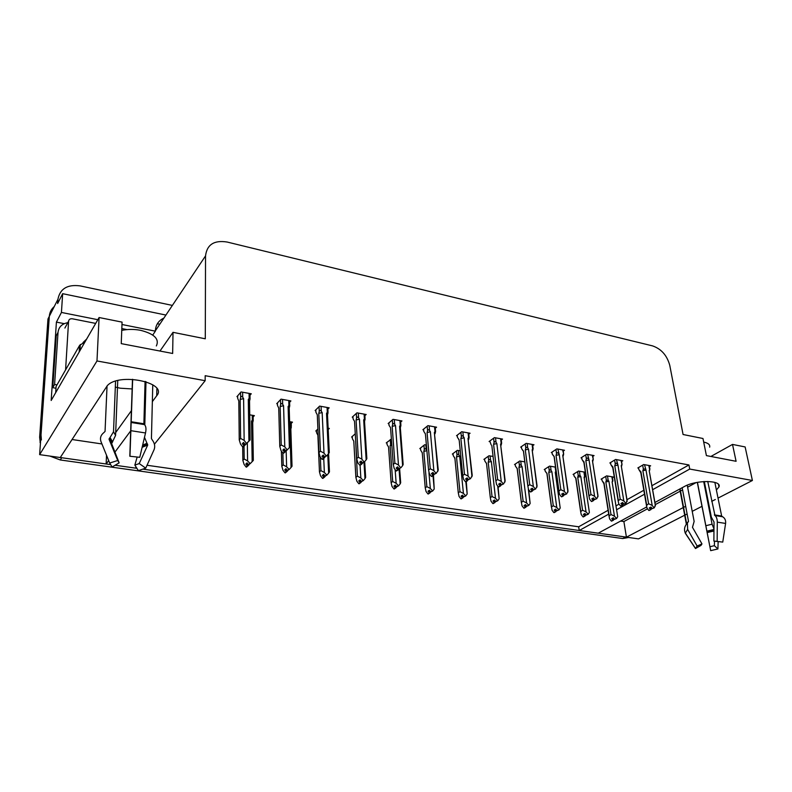 <?xml version="1.0" encoding="UTF-8"?>
<svg xmlns="http://www.w3.org/2000/svg" width="792" height="792" viewBox="0 0 792 792"><rect width="100%" height="100%" fill="white"/><g stroke="black" fill="none" stroke-linecap="round" stroke-linejoin="round"><path stroke-width="1.19" d="M132.165 388.951L120.305 388.209L115.325 387.08M716.394 490.02L718.987 486.912C722.136 479.992 695.99 479.724 684.189 486.625L654.925 502.475M646.628 506.969L598.198 533.204L579.219 530.531L608.711 514.127M687.119 513.958L638.52 538.877L626.432 537.174L685.674 506.296M652.667 489.674L689.723 469.062L752.4 480.487L718.027 498.109M715.315 499.505L711.691 501.356M701.959 506.345L692.218 511.345M616.73 509.662L644.52 494.208M101.94 443.956L72.003 439.51M152.351 401.623L156.727 395.723C168.35 382.694 119.057 372.22 107.296 385.674L60.261 457.538L39.64 454.638L49.312 316.325C49.639 312.385 51.292 309.118 54.272 306.534M620.621 521.057L623.888 521.542L626.432 537.174M147.035 465.26L578.675 526.789L579.219 530.531M136.125 467.112L135.343 468.092L115.088 465.25L136.897 468.31M628.64 537.481L622.72 538.53L60.261 459.964L61.717 457.736L109.969 464.528L106.148 463.983L108.672 460.568M106.514 455.252L106.148 463.983M752.4 480.487L745.133 446.945L732.511 444.421L736.085 461.291L706.405 455.608L702.979 438.501L683.07 434.511L669.784 365.429C667.072 355.459 661.34 348.945 652.588 345.896L227.136 242.035C214.147 239.966 206.94 244.579 205.534 255.905L205.286 338.798L173.012 332.333L172.656 353.47L121.245 343.629L122.067 322.126L99.089 317.523L51.173 400.475L56.41 322.116L64.3 323.661M121.978 324.512L155.361 331.165L152.747 335.065M165.914 315.058L62.657 293.683L61.439 312.444L97.832 319.701M61.439 312.444L56.41 322.116M163.885 318.087C158.539 320.612 155.697 324.859 155.371 330.808L155.361 331.165M159.776 324.225L157.37 323.73M62.657 293.683L57.648 303.524L57.925 299.317C59.994 288.714 67.399 284.239 80.15 285.892L172.379 305.415M99.089 317.523L96.98 360.964L39.64 454.638M114.949 452.103L130.858 430.63M96.98 360.964L205.158 380.695L154.42 444.213M139.61 462.746L138.729 463.855M173.012 332.333L159.974 351.044M732.511 444.421L711.483 456.133M651.964 485.684L688.931 464.953L205.178 375.695L205.158 380.695M688.931 464.953L689.723 469.062M578.675 526.789L608.107 510.286M616.117 505.791L619.057 504.138M626.997 499.693L643.837 490.248M468.805 434.194L470.072 433.234L461.706 431.729L456.529 435.709L457.291 435.847M400.663 422.037L401.95 420.948L393.02 419.344L388.149 423.542L388.902 423.68M364.884 415.671L366.171 414.503L356.945 412.84L352.242 417.156L352.994 417.285M327.888 409.078L329.175 407.83L319.631 406.108L315.117 410.543L315.86 410.682M289.605 402.277L290.902 400.93L281.021 399.148L276.705 403.712L277.447 403.841M435.283 428.215L436.56 427.195L427.918 425.631L422.888 429.719L423.651 429.858M501.267 439.996L502.534 439.085L494.426 437.63L489.11 441.51L489.872 441.639M532.729 445.619L533.986 444.757L526.126 443.342L520.691 447.124L521.453 447.262M563.241 451.074L564.478 450.252L556.865 448.886L551.311 452.578L552.073 452.717M592.832 456.37L594.059 455.588L586.674 454.262L581.011 457.865L581.783 457.994M621.542 461.508L622.769 460.766L615.592 459.469L609.84 462.993L610.612 463.132M649.43 466.498L650.638 465.795L643.668 464.538L637.827 467.973L638.599 468.112M249.975 395.248L251.272 393.782L241.035 391.941L236.947 396.634L237.679 396.772M426.393 445.045L424.651 444.748L419.81 448.569L420.542 448.698M355.262 433.788L351.579 437.055L352.301 437.174M317.899 429.017L315.79 431.016L316.513 431.135M328.195 429.531L329.343 428.452L328.135 428.244M291.238 423.403L292.486 422.156L289.625 421.661M391.387 439.065L386.239 442.906L386.961 443.025M460.271 450.836L457.33 450.331L452.351 454.063L453.083 454.192M493.07 456.449L489.01 455.756L483.902 459.39L484.645 459.518M524.799 461.875L519.74 461.003L514.523 464.558L515.255 464.686M555.558 467.132L549.559 466.112L544.233 469.577L544.975 469.696M585.377 472.23L578.516 471.062L573.091 474.448L573.824 474.566M584.516 473.022L585.417 472.458M612.434 477.764L613.622 477.061L606.642 475.863L601.118 479.17L601.861 479.299M253.123 416.978L254.371 415.632L249.737 414.84M623.888 521.542L647.519 508.801M655.301 504.603L682.595 489.882M687.624 487.169L696.158 482.575M115.691 432.551L131.442 410.612M41.392 439.946L41.016 434.907L49.312 316.325L57.925 299.317M61.717 457.736L60.291 457.499M626.423 537.134L143.471 469.24M60.261 459.964L49.916 456.083M40.402 443.767L39.64 437.224L47.975 318.978L49.312 316.325M244.184 459.013L247.589 460.934L250.213 463.647L248.46 464.736L247.005 462.865L245.847 464.033L247.292 465.904L246.134 467.062L244.114 464.449L242.857 460.37L244.184 459.013L244.015 446.233M247.292 465.904L246.134 467.062M242.689 446.906L242.857 460.37M252.173 461.617L253.321 460.399L252.697 422.68L253.192 420.641C253.321 419.374 253.044 419.206 252.341 420.107L251.519 421.156L252.173 461.617L250.213 463.647M247.589 460.934L247.332 442.867M247.698 463.756L247.876 465.983L246.569 466.805M249.619 463.558L248.46 464.736M252.697 422.68L251.519 421.156M247.876 465.983L249.015 464.815M247.411 463.379L247.441 465.924M246.569 467.132L247.728 465.963M249.074 393.386L249.153 398.386L248.292 399.455L248.916 441.154L250.133 439.966L243.104 446.619M243.114 446.975L247.124 443.015L245.668 444.49L246.876 443.223L245.055 444.391L243.55 442.441L242.352 443.708L244.015 445.668L242.659 446.896L240.56 444.183L239.243 439.897L240.62 438.441L240.164 399.445L243.609 398.623L242.708 397.238L242.649 392.228M244.282 443.381L244.312 445.718M243.273 446.995L244.461 445.748M243.857 445.648L242.659 446.896M244.015 445.668L243.976 442.995M249.153 398.386C249.896 397.455 250.193 397.663 250.034 399.029L249.53 401.099L248.292 399.455M250.133 439.956L249.53 401.099M248.916 441.154L246.876 443.223M245.668 444.49L245.055 444.391M240.164 399.445L240.649 397.445C241.154 396.069 241.837 396 242.708 397.238M240.62 438.441L244.154 440.392L243.609 398.623M246.262 443.124L244.154 440.392M237.669 395.812L237.699 398.445L238.818 400.98L239.243 439.897M283.209 464.914L286.635 466.815L289.199 469.488L287.407 470.537L285.981 468.696L284.764 469.844L286.179 471.676L284.962 472.804L282.972 470.24L281.813 466.231L283.209 464.914L282.863 452.965M286.179 471.676L284.962 472.804M281.388 451.064L281.813 466.231M290.387 446.47L291.05 467.478L292.03 466.25L290.842 429.076L291.357 426.967L290.565 426.571L289.813 427.571M286.635 466.815L286.15 450.876L287.456 449.648L285.585 450.787L284.11 448.876L282.843 450.103L284.477 452.034L283.061 453.222L280.992 450.559L279.784 446.361L281.229 444.936L280.15 406.524L283.566 405.722L282.685 404.356L282.536 399.416M291.05 467.478L289.199 469.488M286.536 469.418L286.744 471.755L285.377 472.577M288.635 469.399L287.407 470.537M290.842 429.076L289.813 427.611M286.744 471.755L287.823 470.606M286.249 469.042L286.328 471.695M285.387 472.873L286.605 471.735M320.918 470.626L324.364 472.497L326.878 475.121L325.047 476.15L323.641 474.339L322.374 475.447L323.77 477.259L322.493 478.358L320.542 475.834L319.463 471.903L320.918 470.626L320.334 457.083M323.77 477.259L322.493 478.358M316.473 430.363L316.582 432.739L317.879 435.204L319.463 471.903M324.364 472.497L323.73 458.439M327.769 454.578L328.64 473.141L326.878 475.121M324.067 474.883L324.314 477.338L322.888 478.16M328.64 473.141L329.452 471.913L328.591 453.648M326.334 475.042L325.047 476.15M324.314 477.338L325.334 476.19M323.789 474.527L323.908 477.279M322.908 478.418L324.175 477.319M357.4 476.14L360.845 478.002L363.32 480.576L361.449 481.576L360.073 479.803L358.746 480.883L360.122 482.655L358.796 483.724L356.875 481.239L355.875 477.388L357.4 476.14L355.558 438.917M360.122 482.655L358.796 483.724M352.262 436.451L352.39 438.758L353.786 441.203L355.875 477.388M360.845 478.002L360.073 465.082M363.983 462.221L364.983 478.625L363.32 480.576M360.37 480.18L360.657 482.734L359.182 483.556M364.983 478.625L365.656 477.388L364.676 461.568M353.786 441.203L353.826 441.807M362.786 480.497L361.449 481.576M360.657 482.734L361.617 481.605M360.093 479.823L360.261 482.675M359.192 483.783L360.518 482.714M283.496 453.291L284.912 452.103L283.487 452.975M284.684 449.618L284.764 452.074M284.328 452.004L283.061 453.222M284.477 452.034L284.387 449.242M284.912 452.103L286.08 450.866M288.743 400.544L288.902 405.464C289.565 404.563 289.842 404.722 289.724 405.959L289.189 408.118L288.1 406.524L289.387 447.609L290.407 446.411L289.189 408.118M288.902 405.464L288.1 406.524M289.387 447.609L287.456 449.648M286.179 450.876L285.585 450.787M280.15 406.524L280.635 404.554C281.14 403.207 281.823 403.138 282.685 404.356M281.229 444.936L284.783 446.876L283.566 405.722M286.862 449.559L284.783 446.876M277.428 402.95L277.497 405.494L278.735 408.009L279.784 446.361M322.493 459.39L323.958 458.231L322.473 459.113M323.69 455.638L323.809 458.212M324.71 456.954L326.611 455.855L324.71 456.954L323.255 455.073L321.938 456.271L323.532 458.162L322.067 459.33L320.037 456.707L318.919 452.588L320.423 451.212L318.77 413.355L322.166 412.573L321.285 411.236L321.067 406.365M323.383 458.142L322.067 459.33M323.532 458.162L323.403 455.261M323.958 458.231L325.057 457.014M327.066 407.444L327.294 412.305L328.056 412.662L327.502 414.899L326.532 413.345L328.442 453.836L329.294 452.628L327.502 414.899M327.294 412.305L326.532 413.345M328.442 453.836L326.611 455.855M318.77 413.355L319.255 411.424C319.76 410.108 320.433 410.038 321.285 411.236M320.423 451.212L323.997 453.123L322.166 412.573M326.047 455.766L323.997 453.123M315.83 409.85L315.929 412.305L317.285 414.8L318.919 452.588M360.152 465.29L361.667 464.162L360.132 465.033M361.37 461.459L361.528 464.132M362.498 462.914L364.439 461.845L362.498 462.914L361.063 461.073L359.687 462.231L361.261 464.092L359.746 465.221L357.746 462.647L356.717 458.608L358.291 457.271L356.083 419.958L359.459 419.196L358.588 417.879L358.301 413.077M361.122 464.072L359.746 465.221M361.261 464.092L361.083 461.083M361.667 464.162L362.716 462.954M364.102 414.127L364.399 418.918L365.102 419.156L364.528 421.453L363.686 419.948L366.161 459.845L366.854 458.647L364.528 421.453M364.399 418.918L363.686 419.948M366.161 459.845L364.439 461.845M356.083 419.958L356.578 418.067C357.073 416.76 357.746 416.701 358.588 417.879M358.291 457.271L361.875 459.162L359.459 419.196M363.884 461.756L361.875 459.162M354.578 422.027L356.717 458.608M352.945 416.503L353.083 418.889L354.539 421.364M396.554 470.983L398.119 469.884L396.535 470.755M397.772 467.072L397.98 469.864M399.019 468.676L400.99 467.636L399.019 468.676L397.604 466.864L396.178 467.993L397.723 469.824L396.158 470.923L394.188 468.389L393.238 464.429L394.881 463.132L392.169 426.343L395.515 425.601L394.654 424.304L394.307 419.572M397.584 469.805L396.158 470.923M397.723 469.824L397.505 466.943M398.119 469.884L399.109 468.686M399.911 420.582L400.277 425.304L400.93 425.433L400.336 427.789L399.604 426.324L402.623 465.656L403.158 464.449L400.336 427.789M400.277 425.304L399.604 426.324M402.623 465.656L400.99 467.636M392.169 426.343L392.664 424.482C393.159 423.205 393.822 423.146 394.654 424.304M394.881 463.132L398.475 464.993L395.515 425.601M400.455 467.547L398.475 464.993M390.614 428.502L393.238 464.429M388.842 422.938L389.011 425.264L390.555 427.71M714.859 482.397L721.641 516.028L722.571 516.74C724.918 518.116 725.927 520.354 725.601 523.433L722.749 542.094L715.156 541.164M704.316 481.516L711.345 517.166L714.028 522.047L713.879 541.084L722.749 542.094M703.702 442.075L703.821 442.104C708.236 443.065 710.186 444.757 709.672 447.163M697.297 482.358L710.672 550.648L697.435 482.328M686.347 524.146L679.784 489.01M682.179 487.704L688.495 521.275L687.407 522.888L687.634 529.383L697.118 546.025L701.969 543.916L692.485 527.323L694.139 521.423L687.248 485.189M717.156 541.273L717.295 522.136C717.235 518.978 716.463 516.78 714.978 515.533L707.741 481.457M703.692 481.556L712.087 524.195L713.968 528.957M714.523 541.124L714.364 545.688L710.038 546.708M697.118 546.025L695.485 548.529L700.969 545.421L701.969 543.916M714.364 545.688L717.908 548.955L710.672 550.648M717.908 548.955L718.146 541.659M695.485 548.529L685.308 533.224L687.634 529.383M145.075 381.397L143.887 423.769L144.461 424.601C146.005 426.175 146.362 428.967 145.52 432.967L139.768 457.311L129.809 456.242L139.768 457.311M132.482 379.309L129.809 456.242M121.75 330.393C127.819 329.116 134.125 329.096 140.659 330.333C154.351 333.868 159.578 339.075 156.351 345.946M144.49 437.352L147.718 445.035L139.234 463.567L145.738 468.131L154.103 449.608C155.291 446.48 154.707 443.292 152.331 440.045L151.43 438.58L152.767 384.773M107.049 385.952L105.049 431.432L103.851 432.61C100.752 435.085 99.802 438.105 101.01 441.669L109.682 463.043L117.731 460.498L109.029 439.194L113.513 431.788L115.563 381.17M129.987 455.885L132.66 379.318M117.751 380.566L115.582 435.382L111.642 443.629L119.146 462.865L117.731 460.498M145.995 381.685L144.797 424.938M139.234 463.567L147.718 445.045L142.134 447.312M139.214 463.587L134.848 465.092L137.135 457.172M145.738 468.131L138.382 470.656L134.848 465.092M119.146 462.865L112.117 466.993L109.682 463.043M85.12 341.708L79.556 345.47L56.093 386.466L55.688 392.674M55.975 388.258L52.777 387.654L56.232 335.749L58.024 332.363C58.697 327.017 61.954 323.789 67.795 322.661M52.777 387.654L54.599 384.466L57.004 384.863M58.024 332.363L54.599 384.466M79.645 351.193L80.061 348.688M83.021 342.56L86.625 339.095M65.588 369.874L68.587 321.186C68.924 319.344 70.201 318.552 72.409 318.8L95.693 323.403M121.819 328.571L127.007 329.591M392.683 481.477L396.148 483.318L398.574 485.852L396.683 486.832L395.317 485.08L393.951 486.13L395.307 487.882L393.931 488.921L392.03 486.476L391.119 482.694L392.683 481.477L390.1 445.738L391.456 442.906M395.307 487.882L393.931 488.921M386.912 442.342L387.07 444.579L388.555 447.015L391.119 482.694M396.148 483.318L395.139 469.607M399.019 468.795L400.158 483.922L398.574 485.852M395.495 485.298L395.812 487.961L394.297 488.763M400.158 483.922L400.683 482.694L399.623 468.706M388.555 447.015L388.615 447.728M398.059 485.783L396.683 486.832M390.1 445.738L391.842 445.213M395.812 487.961L396.733 486.842M395.238 485.149L395.436 487.902M394.317 488.981L395.683 487.941M426.858 486.654L430.323 488.466L432.709 490.961L430.789 491.911L429.442 490.189L428.026 491.218L429.363 492.941L427.947 493.96L426.076 491.545L425.235 487.832L426.858 486.654L423.829 451.39L424.304 449.628C424.779 448.421 425.423 448.371 426.215 449.47L425.829 444.946M429.363 492.941L427.947 493.96M420.483 448.034L420.671 450.232L422.235 452.638L425.235 487.832M426.858 450.46L426.215 449.47M430.323 488.466L428.957 472.814M433.016 475.675L434.204 489.05L432.709 490.961M429.492 490.258L429.858 493.01L428.304 493.812M434.204 489.05L433.481 475.279M422.235 452.638L422.304 453.45M432.214 490.892L430.789 491.911M423.829 451.39L426.888 450.717M429.858 493.01L430.749 491.872M429.264 490.327L429.492 492.961M428.314 494.01L429.729 492.99M459.954 491.654L463.429 493.456L465.765 495.911L463.815 496.841L462.498 495.148L461.043 496.148L462.36 497.841L460.904 498.831L459.063 496.465L458.281 492.812L459.954 491.654L456.509 456.875L456.994 455.143C457.469 453.955 458.103 453.905 458.885 454.994L458.439 450.529M462.36 497.841L460.904 498.831M453.024 453.559L453.232 455.707L454.875 458.093L458.281 492.812M463.429 493.456L459.697 456.202L458.885 454.994M465.805 481.625L467.181 494.02L465.765 495.911M462.449 495.178L462.835 497.911L461.241 498.703M467.181 494.02L466.31 481.595M454.875 458.093L454.964 458.984M465.28 495.841L463.815 496.841M456.509 456.875L459.697 456.202M462.835 497.911L463.726 496.723M462.231 495.327L462.478 497.851M461.261 498.881L462.716 497.891M431.759 476.487L433.363 475.418L431.739 476.279M432.977 472.507L433.234 475.398M434.333 474.25L436.333 473.23L434.333 474.25L432.937 472.458L431.462 473.557L432.986 475.358L431.383 476.428L429.442 473.933L428.571 470.062L430.254 468.785L427.076 432.521L430.393 431.798L429.551 430.521L429.135 425.849M432.848 475.339L431.383 476.428M432.986 475.358L432.739 472.606M433.363 475.418L434.313 474.23M434.56 426.829L434.986 431.492L435.59 431.521L435.036 433.739M434.986 431.492L434.353 432.501L438.263 470.072L436.333 473.23M434.353 432.501L437.877 471.28M427.076 432.521L427.571 430.69C428.066 429.442 428.719 429.383 429.551 430.521M430.254 468.785L433.858 470.636L430.393 431.798M435.818 473.151L433.858 470.636M425.492 434.749L428.571 470.062M423.581 429.155L423.779 431.422L425.413 433.858M465.825 481.823L468.418 479.536M467.052 477.932L467.339 480.764M465.953 481.843L467.468 480.784M468.498 479.635L470.517 478.645L468.498 479.635L467.122 477.883L465.607 478.952L467.102 480.724L465.458 481.764L463.548 479.308L462.746 475.507L464.488 474.269L460.865 438.501L464.162 437.788L463.33 436.541L462.855 431.937M466.973 480.704L465.458 481.764M467.102 480.724L466.834 478.091M468.112 432.877L468.587 437.471L469.141 437.412L468.617 439.57M468.587 437.471L467.993 438.471L472.24 475.507L470.517 478.645M467.993 438.471L471.983 476.715M460.865 438.501L461.36 436.699C461.855 435.471 462.508 435.412 463.33 436.541M464.488 474.269L468.102 476.101L464.162 437.788M470.022 478.566L468.102 476.101M459.251 440.788L462.746 475.507M457.222 435.174L457.439 437.382L459.152 439.798M498.812 486.981L500.485 485.971L498.782 486.803M500.049 483.239L500.366 485.951M501.564 484.853L503.613 483.882L501.564 484.853L500.217 483.12L498.663 484.169L500.128 485.912L498.445 486.932L496.564 484.516L495.841 480.774L497.623 479.566L493.584 444.292L496.861 443.599L496.04 442.362L495.515 437.818M500 485.892L498.445 486.932M500.128 485.912L499.831 483.377M500.485 485.971L501.425 484.674M500.603 438.738L501.138 443.272L501.633 443.134L501.128 445.213M501.138 443.272L500.574 444.262L505.147 480.774L503.613 483.882M500.574 444.262L504.999 481.982M493.584 444.292L494.089 442.52C494.574 441.312 495.228 441.253 496.04 442.362M497.623 479.566L501.237 481.378L496.861 443.599M503.128 483.813L501.237 481.378M495.841 480.774L491.832 445.559L495.841 480.774M491.149 444.866L489.803 441.005M492.03 496.515L495.505 498.287L497.802 500.702L495.832 501.613L494.535 499.94L493.04 500.92L494.337 502.583L492.842 503.554L491.03 501.217L490.307 497.663L492.03 496.515L488.199 462.191L488.684 460.489C489.149 459.32 489.783 459.271 490.565 460.34L490.07 455.935M494.337 502.583L492.842 503.554M484.575 458.915L484.803 461.013L486.516 463.379L490.317 497.643M495.505 498.287L491.357 461.538L490.565 460.34M497.673 485.932L499.148 498.841L497.802 500.702M494.386 500.039L494.802 502.653L493.168 503.435M490.307 497.663L486.516 463.389L485.882 462.716M497.336 500.633L495.832 501.613M488.199 462.191L491.357 461.538M494.802 502.653L495.683 501.425M499.148 498.841L498.039 486.397M494.178 500.168L494.455 502.603M493.188 503.603L494.683 502.633M523.126 501.217L526.611 502.979L528.858 505.355L526.868 506.237L525.591 504.593L524.057 505.543L525.343 507.187L523.819 508.137L522.027 505.84L521.374 502.316L523.126 501.217L518.938 467.349L519.423 465.676C519.889 464.518 520.512 464.468 521.284 465.528L520.74 461.182M525.343 507.187L523.819 508.137M515.186 464.102L515.434 466.161L517.216 468.508L521.374 502.316M526.611 502.979L522.077 466.706L521.284 465.528M528.304 488.951L530.135 503.504L528.858 505.355M525.363 504.732L525.789 507.256L524.136 508.028M517.216 468.508L516.394 467.636M528.413 505.286L526.868 506.237M518.938 467.349L522.077 466.706M525.789 507.256L526.67 505.989M530.135 503.504L528.65 489.684M525.165 504.86L525.452 507.207M524.156 508.187L525.68 507.236M553.291 505.781L556.776 507.523L558.994 509.87L556.984 510.731L555.717 509.108L554.153 510.038L555.42 511.662L553.865 512.582L552.093 510.315L551.499 506.86L553.291 505.781L548.767 472.349L549.252 470.705C549.717 469.567 550.331 469.517 551.103 470.567L550.509 466.27M555.42 511.662L553.865 512.582M544.896 469.141L545.173 471.151L547.005 473.477L551.499 506.86M556.776 507.523L551.875 471.725L551.103 470.567M555.162 467.062L555.756 471.349L555.261 472.299L560.201 508.038L558.994 509.87M555.42 509.286L555.855 511.721L554.172 512.483M555.707 472.972L556.014 471.844M547.005 473.477L545.985 472.398M558.548 509.801L556.984 510.731M548.767 472.349L551.875 471.725M560.201 508.038L555.261 472.299M555.855 511.721L556.726 510.424M555.222 509.404L555.529 511.672M554.192 512.632L555.746 511.701M582.566 510.206L586.05 511.929L588.228 514.246L586.199 515.087L584.951 513.493L583.367 514.394L584.615 515.988L583.031 516.899L581.279 514.661L580.645 511.701L582.566 510.206L577.724 477.21L578.209 475.586L580.041 475.447L579.417 471.21M584.615 515.988L583.031 516.899M573.754 474.032L574.042 476.002L575.933 478.318L580.744 511.256M584.496 477.734L584.942 475.893L584.1 477.15L589.377 512.434L588.228 514.246M586.05 511.929L580.813 476.596L580.041 475.447M584.585 513.701L585.041 516.057L583.318 516.8M575.933 478.318L574.715 477.012M587.803 514.176L586.199 515.087M577.724 477.21L580.813 476.596M589.377 512.434L584.1 477.15M585.041 516.057L585.852 514.77M584.397 513.81L584.724 516.008M583.338 516.938L584.932 516.038M610.988 514.513L614.473 516.216L616.612 518.493L614.572 519.314L613.345 517.74L611.731 518.631L612.958 520.205L611.345 521.087L609.622 518.889L609.018 516.107L610.988 514.513L605.85 481.932L606.335 480.328L608.157 480.2L607.494 476.012M612.958 520.205L611.345 521.087M601.781 478.784L602.078 480.724L604.029 483.011L609.137 515.533M612.721 481.407L612.889 480.576L612.117 481.863L617.701 516.701L616.612 518.493M614.473 516.216L608.919 481.328L608.157 480.2M612.909 517.978L613.374 520.265L611.632 520.997M604.029 483.011L603.811 483.546L602.593 481.467M616.196 518.423L614.572 519.314M605.85 481.932L608.919 481.328M617.701 516.701L612.117 481.863M613.374 520.265L614.147 518.988M612.721 518.087L613.058 520.215M611.652 521.126L613.265 520.245M530.759 491.981L532.462 490.99L530.729 491.812M532.016 488.367L532.343 490.971M533.6 489.901L535.669 488.961L533.6 489.901L532.264 488.199L530.67 489.218L532.115 490.941L530.412 491.931L528.551 489.555L527.848 486.041L529.719 484.704L525.294 449.905L528.541 449.222L527.729 448.005L527.155 443.53M531.996 490.921L530.412 491.931M532.115 490.941L531.808 488.496M532.462 490.99L533.402 489.654M532.095 444.421L532.669 448.886L533.135 448.688L532.64 450.697M532.669 448.886L532.145 449.866L537.065 485.872L535.669 488.961M532.145 449.866L536.976 487.08M525.294 449.905L525.799 448.163C526.284 446.975 526.928 446.916 527.729 448.005M529.719 484.704L533.333 486.496L528.541 449.222M535.194 488.892L533.333 486.496M521.374 446.648L521.641 448.767L523.502 451.133L527.888 485.882M522.611 450.232L523.502 451.133M561.716 496.832L563.458 495.861L561.696 496.673M562.983 493.327L563.34 495.841M564.637 494.802L566.726 493.881L564.637 494.802L563.33 493.129L561.696 494.119L563.122 495.812L561.379 496.772L559.548 494.436L558.875 491.139L560.815 489.684L556.034 455.341L559.261 454.677L557.835 449.054M563.003 495.792L561.379 496.772M563.122 495.812L562.785 493.446M563.458 495.861L564.399 494.495M562.617 449.925L563.666 454.073L563.191 456.024M563.251 454.331L562.746 455.301L568.003 490.822L566.726 493.881M562.746 455.301L567.963 492.02M556.034 455.341L556.538 453.638C557.014 452.46 557.657 452.41 558.449 453.479M560.815 489.684L564.429 491.456L559.261 454.677M566.27 493.812L564.429 491.456M551.994 452.123L552.281 454.192L554.202 456.548L558.954 490.832M553.103 455.41L554.202 456.548M591.733 501.524L593.505 500.584L591.713 501.376M593.02 498.138L593.386 500.564M594.723 499.544L596.831 498.643L594.723 499.544L593.436 497.901L591.773 498.861L593.178 500.534L591.406 501.475L589.604 499.168L588.961 496.089L590.961 494.505L585.842 460.617L589.05 459.974L587.585 454.42M593.059 500.514L591.406 501.475M593.178 500.534L592.832 498.247M593.505 500.584L594.455 499.198M592.228 455.261L593.277 459.301L592.832 461.182M592.901 459.617L592.436 460.568L598 495.634L596.831 498.643M592.436 460.568L598 496.802M585.842 460.617L586.347 458.934C586.832 457.776 587.466 457.727 588.248 458.786M590.961 494.505L594.584 496.257L589.05 459.974M596.396 498.574L594.584 496.257M581.694 457.43L582.001 459.459L583.773 462.34L583.981 461.795L589.07 495.624M582.655 460.409L583.981 461.795M620.859 506.078L622.651 505.157L620.839 505.949M622.156 502.791L622.542 505.138M623.908 504.148L626.036 503.276L623.908 504.148L622.641 502.524L620.958 503.474L622.334 505.108L620.542 506.029L618.76 503.762L618.146 500.881L620.205 499.188L614.78 465.736L617.958 465.102L616.463 459.627M622.225 505.088L620.542 506.029M622.334 505.108L621.967 502.9M622.651 505.157L623.611 503.771M620.968 460.439L622.017 464.389L621.581 466.201M621.68 464.746L621.235 465.686L627.096 500.316L626.036 503.276M621.235 465.686L627.145 501.455M614.78 465.736L615.285 464.082C615.76 462.944 616.384 462.894 617.166 463.944M620.205 499.188L623.819 500.92L617.958 465.102M625.611 503.207L623.819 500.92M610.523 462.577L610.84 464.567L612.642 467.478L612.879 466.884L618.275 500.277M611.305 465.241L612.879 466.884M649.113 510.503L650.935 509.603L649.093 510.375M650.43 507.316L650.826 509.583M652.232 508.622L654.37 507.761L652.232 508.622L650.974 507.019L649.272 507.939L650.628 509.553L648.806 510.454L647.064 508.216L646.47 505.543L648.589 503.722L642.856 470.705L646.015 470.092L644.49 464.686M650.519 509.543L648.806 510.454M650.628 509.553L650.252 507.405M650.935 509.603L651.905 508.197M651.588 507.801L651.677 508.316M648.866 465.478L649.737 470.21M649.618 469.725L649.202 470.656L655.34 504.86L654.37 507.761M649.202 470.656L655.42 505.959M642.856 470.705L643.361 469.082L645.232 468.943M648.589 503.722L652.192 505.445L646.015 470.092M653.954 507.692L652.192 505.445M638.51 467.577L638.847 469.537L640.669 472.468L640.936 471.834L646.628 504.791M639.114 469.913L640.936 471.834M205.534 255.905L155.371 330.808M156.895 388.595L156.727 395.723M622.72 538.53L625.561 537.045M39.64 437.224L41.016 434.907M252.262 415.275L252.341 420.107M240.649 397.445L240.59 392.456M290.417 421.799L290.565 426.571M280.635 404.554L280.497 399.693M319.255 411.424L319.047 406.682M356.578 418.067L356.301 413.424M392.664 424.482L392.327 419.938M714.562 515.226L721.908 516.404M714.978 515.533L722.571 516.74M714.374 514.869L721.641 516.028M688.387 521.7L686.466 523.987L688.495 521.275M712.087 524.195L705.87 525.71M713.968 529.472L706.87 531.165M713.958 530.264L706.999 531.887M713.958 531.016L707.127 532.58M717.295 522.136L725.601 523.433M131.234 422.185L144.015 424.225M131.244 422.492L144.461 424.601M131.244 421.75L143.887 423.769M115.582 435.382L113.513 431.788M146.867 443.302L142.649 445.153M112.642 441.956L110.167 437.738M147.56 444.163L142.362 446.332M111.87 442.768L109.286 438.372M111.642 443.629L110.345 442.431M131.026 430.709L145.52 432.967M79.556 345.47L79.19 351.965M68.587 321.186L64.904 328.046M390.585 443.946L390.258 439.54M424.304 449.628L423.938 445.312M456.994 455.143L456.568 450.895M427.571 430.69L427.175 426.235M461.36 436.699L460.914 432.333M494.089 442.52L493.594 438.233M488.684 460.489L488.218 456.321M519.423 465.676L518.909 461.568M549.252 470.705L548.698 466.666M578.209 475.586L577.625 471.616M583.932 471.983L584.565 476.21M606.335 480.328L605.722 476.418M611.879 476.764L612.553 480.942M525.799 448.163L525.254 443.946M556.538 453.638L555.954 449.48M586.347 458.934L585.733 454.856M615.285 464.082L614.622 460.063M643.361 469.082L642.678 465.122M718.483 484.427L718.987 486.912M40.006 442.253L40.57 441.312M253.173 419.552L253.103 415.414M250.015 397.822L249.945 393.545M291.327 425.987L291.189 421.928M289.684 404.88L289.555 400.683M328.007 411.711L327.809 407.583M365.053 418.315L364.795 414.256M400.871 424.71L400.564 420.7M680.1 488.832L686.595 523.532L688.426 521.641M695.465 548.381L685.288 533.006C683.813 529.531 684.516 526.165 687.407 522.888M79.952 350.658L80.299 344.48M422.176 452.846L421.918 452.321M454.786 458.37L454.4 457.618M435.531 430.888L435.164 426.938M425.344 434.075L425.086 433.541M469.082 436.877L468.676 432.986M459.063 440.105L458.657 439.312M501.583 442.678L501.128 438.837M517.166 468.587L521.334 502.484M546.926 473.636L551.43 507.157M584.902 475.636L584.367 472.062M575.804 478.526L580.645 511.701M612.859 480.368L612.285 476.833M603.87 483.278L609.018 516.107M533.075 448.302L532.59 444.51M523.453 451.222L527.848 486.041M563.617 453.747L563.082 450.005M554.113 456.707L558.875 491.139M593.238 459.033L592.673 455.341M583.843 462.023L588.961 496.089M621.987 464.171L621.383 460.518M612.701 467.181L618.146 500.881M649.895 469.151L649.262 465.548M640.718 472.18L646.47 505.543"/></g></svg>
